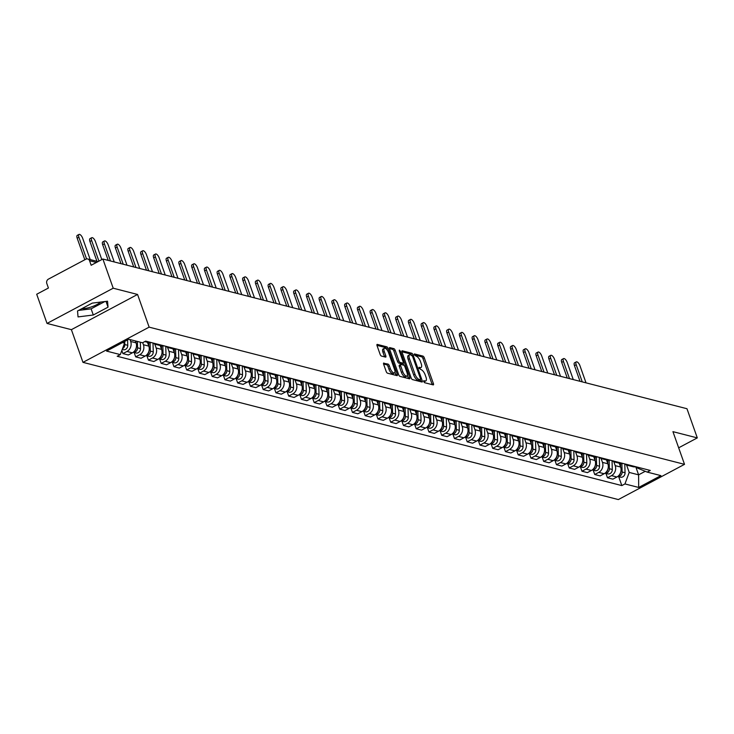 <?xml version="1.0" encoding="UTF-8"?>
<svg xmlns="http://www.w3.org/2000/svg" width="734" height="734" viewBox="0 0 734 734"><rect width="100%" height="100%" fill="white"/><g stroke="black" fill="none" stroke-linecap="round" stroke-linejoin="round"><path stroke-width="1.1" d="M423.692 381.542L424.61 382.698L433.133 384.882A1.606 0.651 62 0 0 433.381 384.864A1.606 0.651 62 0 0 433.427 383.643L424.252 357.742A1.606 0.651 62 0 0 422.94 356.1L414.416 353.916L414.215 354.779L416.233 356.21A5.147 2.083 62 0 1 420.435 361.477L421.197 363.633A5.147 2.083 62 0 1 421.05 367.523A5.147 2.083 62 0 1 420.261 367.578L418.986 367.312L418.958 368.165L420.977 369.597A5.147 2.083 62 0 1 425.169 374.854L425.94 377.019A5.147 2.083 62 0 1 425.793 380.909A5.147 2.083 62 0 1 425.004 380.964L423.729 380.689L423.692 381.542M100.751 302.059A12.79 4.055 -19.5 0 1 81.924 308.629M383.928 363.046A1.606 0.651 62 0 0 383.689 363.064A1.606 0.651 62 0 0 383.643 364.275L386.212 371.551A1.606 0.651 62 0 0 387.524 373.193L396.993 375.615A1.606 0.651 62 0 0 397.241 375.597A1.606 0.651 62 0 0 397.287 374.386L388.112 348.485A1.606 0.651 62 0 0 386.8 346.833L377.331 344.411A1.606 0.651 62 0 0 377.083 344.429A1.606 0.651 62 0 0 377.037 345.641L380.148 354.421A1.606 0.651 62 0 0 381.46 356.063L385.515 357.109A1.606 0.651 62 0 0 385.763 357.091A1.606 0.651 62 0 0 385.809 355.871L384.267 351.522A4.303 1.743 62 0 1 384.387 348.265A4.303 1.743 62 0 1 388.552 352.623L394.598 369.67A4.303 1.743 62 0 1 394.47 372.918A4.303 1.743 62 0 1 390.304 368.569L389.295 365.725A1.606 0.651 62 0 0 387.983 364.082L383.533 363.257M149.14 327.144L137.561 294.453L113.21 288.205L102.879 259.029L686.969 408.719L697.3 437.895L672.94 431.656L684.519 464.347L149.14 327.144L82.97 362.357L618.34 499.57L684.519 464.347M411.168 377.937A1.606 0.651 62 0 0 412.48 379.588L421.94 382.01A1.606 0.651 62 0 0 422.188 381.992A1.606 0.651 62 0 0 422.233 380.781L413.068 354.88A1.606 0.651 62 0 0 411.756 353.228L402.287 350.806A1.606 0.651 62 0 0 402.039 350.824A1.606 0.651 62 0 0 401.993 352.036L411.168 377.937M409.471 378.817L400.002 376.386A1.606 0.651 62 0 1 398.69 374.744L389.515 348.843A1.606 0.651 62 0 1 389.561 347.622A1.606 0.651 62 0 1 389.809 347.604L393.864 348.65A1.606 0.651 62 0 1 395.176 350.292L398.892 360.798A1.606 0.651 62 0 0 400.204 362.44L402.893 363.128A1.606 0.651 62 0 0 403.14 363.11A1.606 0.651 62 0 0 403.186 361.899L399.314 350.962L399.342 350.109L400.434 351.247L409.765 377.579A1.606 0.651 62 0 1 409.71 378.799A1.606 0.651 62 0 1 409.471 378.817M113.21 288.205L47.031 323.428L36.7 294.251L48.416 288.022L46.802 283.471A3.275 2.817 -75.6 0 1 48.416 279.131L85.869 259.203A3.275 2.817 -75.6 0 1 87.722 258.955L98.053 261.598M47.031 323.428L71.391 329.667L82.97 362.357M102.879 259.029L91.163 265.268L89.557 260.726A3.275 2.817 -75.6 0 0 87.722 258.955M678.666 447.813L697.3 437.895M630.414 465.347A7.542 6.468 104.4 0 1 627.634 465.347L633.029 466.723A7.542 6.468 -75.6 0 0 635.809 466.732M613.808 461.677L615.211 465.64A7.542 6.468 104.4 0 1 611.514 475.632L616.909 477.008A7.542 6.468 -75.6 0 0 620.606 467.026L619.248 463.2M616.909 477.008L612.872 479.155L607.477 477.779L605.945 473.439M627.634 465.347A7.542 6.468 104.4 0 1 625.194 464.016M611.514 475.632L607.477 477.779M617.661 462.081A7.542 6.468 104.4 0 1 614.881 462.081L620.276 463.457A7.542 6.468 -75.6 0 0 623.056 463.466M593.191 470.173L594.724 474.513L600.118 475.889L604.155 473.742A7.542 6.468 -75.6 0 0 607.853 463.76L606.504 459.924M614.881 462.081A7.542 6.468 104.4 0 1 612.45 460.741M601.054 458.411L602.467 462.374A7.542 6.468 104.4 0 1 598.76 472.357L594.724 474.513M604.908 458.814A7.542 6.468 104.4 0 1 602.137 458.805L607.532 460.19A7.542 6.468 -75.6 0 0 610.303 460.2M580.438 466.897L581.979 471.237L587.365 472.623L591.402 470.476A7.542 6.468 -75.6 0 0 595.109 460.493L593.751 456.658M602.137 458.805A7.542 6.468 104.4 0 1 599.696 457.475M588.31 455.144L589.714 459.108A7.542 6.468 104.4 0 1 586.007 469.09L581.979 471.237M592.164 455.548A7.542 6.468 104.4 0 1 589.384 455.539L594.779 456.924A7.542 6.468 -75.6 0 0 597.559 456.933M567.685 463.631L569.226 467.971L574.621 469.356L578.658 467.209A7.542 6.468 -75.6 0 0 582.356 457.227L580.998 453.392M589.384 455.539A7.542 6.468 104.4 0 1 586.943 454.208M575.557 451.878L576.961 455.842A7.542 6.468 104.4 0 1 573.263 465.824L569.226 467.971M579.41 452.282A7.542 6.468 104.4 0 1 576.63 452.272L582.025 453.658A7.542 6.468 -75.6 0 0 584.805 453.658M554.941 460.365L556.473 464.705L561.868 466.09L565.905 463.943A7.542 6.468 -75.6 0 0 569.602 453.961L568.244 450.125M576.63 452.272A7.542 6.468 104.4 0 1 574.19 450.942M562.804 448.612L564.207 452.575A7.542 6.468 104.4 0 1 560.51 462.558L556.473 464.705M566.657 449.015A7.542 6.468 104.4 0 1 563.877 449.006L569.272 450.392A7.542 6.468 -75.6 0 0 572.052 450.392M542.187 457.099L543.72 461.438L549.115 462.824L553.152 460.677A7.542 6.468 -75.6 0 0 556.849 450.685L555.5 446.859M563.877 449.006A7.542 6.468 104.4 0 1 561.446 447.676M550.05 445.345L551.463 449.309A7.542 6.468 104.4 0 1 547.757 459.291L543.72 461.438M553.904 445.74A7.542 6.468 104.4 0 1 551.133 445.74L556.528 447.116A7.542 6.468 -75.6 0 0 559.299 447.125M529.434 453.832L530.976 458.172L536.361 459.557L540.398 457.401A7.542 6.468 -75.6 0 0 544.105 447.419L542.747 443.593M551.133 445.74A7.542 6.468 104.4 0 1 548.693 444.409M537.306 442.07L538.71 446.043A7.542 6.468 104.4 0 1 535.003 456.025L530.976 458.172M541.16 442.474A7.542 6.468 104.4 0 1 538.38 442.474L543.775 443.85A7.542 6.468 -75.6 0 0 546.546 443.859M516.681 450.566L518.222 454.906L523.617 456.282L527.654 454.135A7.542 6.468 -75.6 0 0 531.352 444.153L529.994 440.317M538.38 442.474A7.542 6.468 104.4 0 1 535.939 441.143M524.553 438.804L525.957 442.767A7.542 6.468 104.4 0 1 522.259 452.759L518.222 454.906M528.407 439.207A7.542 6.468 104.4 0 1 525.627 439.198L531.021 440.583A7.542 6.468 -75.6 0 0 533.801 440.593M503.928 447.29L505.469 451.639L510.864 453.016L514.901 450.869A7.542 6.468 -75.6 0 0 518.599 440.886L517.241 437.051M525.627 439.198A7.542 6.468 104.4 0 1 523.186 437.868M511.8 435.537L513.204 439.501A7.542 6.468 104.4 0 1 509.506 449.483L505.469 451.639M515.653 435.941A7.542 6.468 104.4 0 1 512.873 435.932L518.268 437.317A7.542 6.468 -75.6 0 0 521.048 437.326M491.184 444.024L492.716 448.364L498.111 449.749L502.148 447.602A7.542 6.468 -75.6 0 0 505.845 437.62L504.497 433.785M512.873 435.932A7.542 6.468 104.4 0 1 510.442 434.601M499.047 432.271L500.45 436.235A7.542 6.468 104.4 0 1 496.753 446.217L492.716 448.364M502.9 432.675A7.542 6.468 104.4 0 1 500.129 432.665L505.515 434.051A7.542 6.468 -75.6 0 0 508.295 434.051M478.43 440.758L479.963 445.098L485.358 446.483L489.394 444.336A7.542 6.468 -75.6 0 0 493.101 434.354L491.743 430.519M500.129 432.665A7.542 6.468 104.4 0 1 497.689 431.335M486.303 429.005L487.706 432.968A7.542 6.468 104.4 0 1 484 442.951L479.963 445.098M490.147 429.408A7.542 6.468 104.4 0 1 487.376 429.399L492.771 430.785A7.542 6.468 -75.6 0 0 495.542 430.785M465.677 437.492L467.219 441.831L472.613 443.217L476.65 441.07A7.542 6.468 -75.6 0 0 480.348 431.078L478.99 427.252M487.376 429.399A7.542 6.468 104.4 0 1 484.935 428.069M473.549 425.738L474.953 429.702A7.542 6.468 104.4 0 1 471.256 439.684L467.219 441.831M477.403 426.133A7.542 6.468 104.4 0 1 474.623 426.133L480.018 427.518A7.542 6.468 -75.6 0 0 482.798 427.518M452.924 434.225L454.465 438.565L459.86 439.95L463.897 437.794A7.542 6.468 -75.6 0 0 467.595 427.812L466.237 423.986M474.623 426.133A7.542 6.468 104.4 0 1 472.182 424.803M460.796 422.463L462.2 426.436A7.542 6.468 104.4 0 1 458.502 436.418L454.465 438.565M464.65 422.867A7.542 6.468 104.4 0 1 461.869 422.867L467.264 424.243A7.542 6.468 -75.6 0 0 470.044 424.252M440.18 430.959L441.712 435.299L447.107 436.675L451.144 434.528A7.542 6.468 -75.6 0 0 454.841 424.546L453.493 420.72M461.869 422.867A7.542 6.468 104.4 0 1 459.438 421.536M448.043 419.197L449.447 423.16A7.542 6.468 104.4 0 1 445.749 433.152L441.712 435.299M451.896 419.6A7.542 6.468 104.4 0 1 449.125 419.6L454.511 420.977A7.542 6.468 -75.6 0 0 457.291 420.986M427.427 427.693L428.959 432.032L434.354 433.409L438.391 431.262A7.542 6.468 -75.6 0 0 442.097 421.279L440.739 417.444M449.125 419.6A7.542 6.468 104.4 0 1 446.685 418.261M435.299 415.93L436.702 419.894A7.542 6.468 104.4 0 1 432.996 429.876L428.959 432.032M439.143 416.334A7.542 6.468 104.4 0 1 436.372 416.325L441.767 417.71A7.542 6.468 -75.6 0 0 444.538 417.719M414.673 424.417L416.215 428.757L421.61 430.142L425.647 427.995A7.542 6.468 -75.6 0 0 429.344 418.013L427.986 414.178M436.372 416.325A7.542 6.468 104.4 0 1 433.932 414.994M422.545 412.664L423.949 416.628A7.542 6.468 104.4 0 1 420.252 426.61L416.215 428.757M426.399 413.068A7.542 6.468 104.4 0 1 423.619 413.058L429.014 414.444A7.542 6.468 -75.6 0 0 431.794 414.444M401.92 421.151L403.461 425.491L408.856 426.876L412.893 424.729A7.542 6.468 -75.6 0 0 416.591 414.747L415.233 410.912M423.619 413.058A7.542 6.468 104.4 0 1 421.178 411.728M409.792 409.398L411.196 413.361A7.542 6.468 104.4 0 1 407.498 423.344L403.461 425.491M413.646 409.801A7.542 6.468 104.4 0 1 410.866 409.792L416.261 411.178A7.542 6.468 -75.6 0 0 419.041 411.178M389.176 417.885L390.708 422.224L396.103 423.61L400.14 421.463A7.542 6.468 -75.6 0 0 403.838 411.471L402.489 407.645M410.866 409.792A7.542 6.468 104.4 0 1 408.434 408.462M397.039 406.131L398.443 410.095A7.542 6.468 104.4 0 1 394.745 420.077L390.708 422.224M400.892 406.526A7.542 6.468 104.4 0 1 398.112 406.526L403.507 407.911A7.542 6.468 -75.6 0 0 406.287 407.911M376.423 414.618L377.955 418.958L383.35 420.343L387.387 418.187A7.542 6.468 -75.6 0 0 391.094 408.205L389.736 404.379M398.112 406.526A7.542 6.468 104.4 0 1 395.681 405.196M384.295 402.856L385.699 406.829A7.542 6.468 104.4 0 1 381.992 416.811L377.955 418.958M388.139 403.26A7.542 6.468 104.4 0 1 385.368 403.26L390.763 404.636A7.542 6.468 -75.6 0 0 393.534 404.645M363.669 411.352L365.211 415.692L370.606 417.068L374.643 414.921A7.542 6.468 -75.6 0 0 378.34 404.939L376.982 401.113M385.368 403.26A7.542 6.468 104.4 0 1 382.928 401.929M371.542 399.59L372.945 403.553A7.542 6.468 104.4 0 1 369.248 413.545L365.211 415.692M375.395 399.993A7.542 6.468 104.4 0 1 372.615 399.993L378.01 401.37A7.542 6.468 -75.6 0 0 380.79 401.379M350.916 408.086L352.458 412.425L357.853 413.802L361.89 411.655A7.542 6.468 -75.6 0 0 365.587 401.672L364.229 397.837M372.615 399.993A7.542 6.468 104.4 0 1 370.175 398.654M358.788 396.323L360.192 400.287A7.542 6.468 104.4 0 1 356.495 410.269L352.458 412.425M362.642 396.727A7.542 6.468 104.4 0 1 359.862 396.718L365.257 398.103A7.542 6.468 -75.6 0 0 368.037 398.112M338.172 404.81L339.704 409.15L345.099 410.535L349.136 408.388A7.542 6.468 -75.6 0 0 352.834 398.406L351.485 394.571M359.862 396.718A7.542 6.468 104.4 0 1 357.43 395.387M346.035 393.057L347.439 397.021A7.542 6.468 104.4 0 1 343.741 407.003L339.704 409.15M349.889 393.461A7.542 6.468 104.4 0 1 347.109 393.452L352.503 394.837A7.542 6.468 -75.6 0 0 355.284 394.846M325.419 401.544L326.951 405.884L332.346 407.269L336.383 405.122A7.542 6.468 -75.6 0 0 340.09 395.14L338.732 391.305M347.109 393.452A7.542 6.468 104.4 0 1 344.677 392.121M333.291 389.791L334.695 393.754A7.542 6.468 104.4 0 1 330.988 403.737L326.951 405.884M337.135 390.194A7.542 6.468 104.4 0 1 334.365 390.185L339.759 391.571A7.542 6.468 -75.6 0 0 342.53 391.571M312.666 398.278L314.207 402.617L319.602 404.003L323.639 401.856A7.542 6.468 -75.6 0 0 327.336 391.864L325.979 388.038M334.365 390.185A7.542 6.468 104.4 0 1 331.924 388.855M320.538 386.524L321.942 390.488A7.542 6.468 104.4 0 1 318.244 400.47L314.207 402.617M324.391 386.928A7.542 6.468 104.4 0 1 321.611 386.919L327.006 388.304A7.542 6.468 -75.6 0 0 329.786 388.304M299.912 395.011L301.454 399.351L306.849 400.736L310.886 398.58A7.542 6.468 -75.6 0 0 314.583 388.598L313.225 384.772M321.611 386.919A7.542 6.468 104.4 0 1 319.171 385.589M307.785 383.249L309.188 387.222A7.542 6.468 104.4 0 1 305.491 397.204L301.454 399.351M311.638 383.653A7.542 6.468 104.4 0 1 308.858 383.653L314.253 385.029A7.542 6.468 -75.6 0 0 317.033 385.038M287.168 391.745L288.701 396.085L294.095 397.461L298.132 395.314A7.542 6.468 -75.6 0 0 301.83 385.332L300.481 381.506M308.858 383.653A7.542 6.468 104.4 0 1 306.427 382.322M295.031 379.983L296.435 383.946A7.542 6.468 104.4 0 1 292.738 393.938L288.701 396.085M298.885 380.386A7.542 6.468 104.4 0 1 296.105 380.386L301.5 381.763A7.542 6.468 -75.6 0 0 304.28 381.772M274.415 388.479L275.947 392.818L281.342 394.195L285.379 392.048A7.542 6.468 -75.6 0 0 289.086 382.065L287.728 378.23M296.105 380.386A7.542 6.468 104.4 0 1 293.673 379.056M282.287 376.716L283.691 380.68A7.542 6.468 104.4 0 1 279.984 390.662L275.947 392.818M286.132 377.12A7.542 6.468 104.4 0 1 283.361 377.111L288.756 378.496A7.542 6.468 -75.6 0 0 291.526 378.505M261.662 385.203L263.203 389.543L268.598 390.928L272.635 388.781A7.542 6.468 -75.6 0 0 276.333 378.799L274.975 374.964M283.361 377.111A7.542 6.468 104.4 0 1 280.92 375.78M269.534 373.45L270.938 377.414A7.542 6.468 104.4 0 1 267.24 387.396L263.203 389.543M273.387 373.854A7.542 6.468 104.4 0 1 270.607 373.845L276.002 375.23A7.542 6.468 -75.6 0 0 278.782 375.239M248.909 381.937L250.45 386.277L255.845 387.662L259.882 385.515A7.542 6.468 -75.6 0 0 263.579 375.533L262.221 371.698M270.607 373.845A7.542 6.468 104.4 0 1 268.167 372.514M256.781 370.184L258.184 374.147A7.542 6.468 104.4 0 1 254.487 384.13L250.45 386.277M260.634 370.587A7.542 6.468 104.4 0 1 257.854 370.578L263.249 371.964A7.542 6.468 -75.6 0 0 266.029 371.964M236.164 378.671L237.697 383.01L243.092 384.396L247.129 382.249A7.542 6.468 -75.6 0 0 250.826 372.266L249.468 368.431M257.854 370.578A7.542 6.468 104.4 0 1 255.414 369.248M244.027 366.917L245.431 370.881A7.542 6.468 104.4 0 1 241.734 380.863L237.697 383.01M247.881 367.321A7.542 6.468 104.4 0 1 245.101 367.312L250.496 368.697A7.542 6.468 -75.6 0 0 253.276 368.697M223.411 375.404L224.943 379.744L230.338 381.129L234.375 378.983A7.542 6.468 -75.6 0 0 238.082 368.991L236.724 365.165M245.101 367.312A7.542 6.468 104.4 0 1 242.67 365.982M231.283 363.651L232.687 367.615A7.542 6.468 104.4 0 1 228.98 377.597L224.943 379.744M235.128 364.046A7.542 6.468 104.4 0 1 232.357 364.046L237.752 365.422A7.542 6.468 -75.6 0 0 240.523 365.431M210.658 372.138L212.199 376.478L217.594 377.863L221.631 375.707A7.542 6.468 -75.6 0 0 225.329 365.725L223.971 361.899M232.357 364.046A7.542 6.468 104.4 0 1 229.916 362.715M218.53 360.376L219.934 364.348A7.542 6.468 104.4 0 1 216.236 374.331L212.199 376.478M222.384 360.779A7.542 6.468 104.4 0 1 219.604 360.779L224.999 362.156A7.542 6.468 -75.6 0 0 227.779 362.165M197.905 368.872L199.446 373.211L204.841 374.588L208.878 372.441A7.542 6.468 -75.6 0 0 212.576 362.458L211.218 358.623M219.604 360.779A7.542 6.468 104.4 0 1 217.163 359.449M205.777 357.109L207.181 361.073A7.542 6.468 104.4 0 1 203.483 371.065L199.446 373.211M209.63 357.513A7.542 6.468 104.4 0 1 206.85 357.504L212.245 358.889A7.542 6.468 -75.6 0 0 215.025 358.898M185.161 365.605L186.693 369.945L192.088 371.321L196.125 369.174A7.542 6.468 -75.6 0 0 199.822 359.192L198.464 355.357M206.85 357.504A7.542 6.468 104.4 0 1 204.41 356.173M193.024 353.843L194.427 357.807A7.542 6.468 104.4 0 1 190.73 367.789L186.693 369.945M196.877 354.247A7.542 6.468 104.4 0 1 194.097 354.238L199.492 355.623A7.542 6.468 -75.6 0 0 202.272 355.632M172.407 362.33L173.94 366.67L179.335 368.055L183.372 365.908A7.542 6.468 -75.6 0 0 187.078 355.926L185.72 352.091M194.097 354.238A7.542 6.468 104.4 0 1 191.666 352.907M180.28 350.577L181.683 354.54A7.542 6.468 104.4 0 1 177.977 364.523L173.94 366.67M184.124 350.98A7.542 6.468 104.4 0 1 181.353 350.971L186.748 352.357A7.542 6.468 -75.6 0 0 189.519 352.357M159.654 359.064L161.196 363.403L166.59 364.789L170.627 362.642A7.542 6.468 -75.6 0 0 174.325 352.659L172.967 348.824M181.353 350.971A7.542 6.468 104.4 0 1 178.912 349.641M167.526 347.31L168.93 351.274A7.542 6.468 104.4 0 1 165.233 361.256L161.196 363.403M171.38 347.714A7.542 6.468 104.4 0 1 168.6 347.705L173.995 349.09A7.542 6.468 -75.6 0 0 176.775 349.09M146.901 355.797L148.442 360.137L153.837 361.523L157.874 359.376A7.542 6.468 -75.6 0 0 161.572 349.384L160.214 345.558M168.6 347.705A7.542 6.468 104.4 0 1 166.159 346.375M154.773 344.044L156.177 348.008A7.542 6.468 104.4 0 1 152.479 357.99L148.442 360.137M158.627 344.439A7.542 6.468 104.4 0 1 155.847 344.439L161.241 345.824A7.542 6.468 -75.6 0 0 164.021 345.824M134.157 352.531L135.689 356.871L141.084 358.256L145.121 356.1A7.542 6.468 -75.6 0 0 148.819 346.118L147.461 342.292M155.847 344.439A7.542 6.468 104.4 0 1 153.406 343.108M142.699 342.686L143.424 344.741A7.542 6.468 104.4 0 1 139.726 354.724L135.689 356.871M144.754 341.594L148.488 342.549A7.542 6.468 -75.6 0 0 151.268 342.558M121.835 350.476L122.936 353.604L128.331 354.981L132.368 352.834A7.542 6.468 -75.6 0 0 136.074 342.851L135.395 340.943M145.873 341.172A7.542 6.468 104.4 0 1 145.341 341.282M130.001 339.558L130.68 341.466A7.542 6.468 104.4 0 1 126.973 351.458L122.936 353.604M122.541 342.585L124.569 343.099L120.303 354.605L106.568 351.091L128.808 339.255L142.534 342.769L145.644 341.117L650.296 470.448L647.186 472.1L637.415 468.063L637.057 467.053M626.561 464.943L629.212 472.43L638.608 474.843L645.259 471.301M635.745 466.751L638.608 474.843L638.681 487.449L624.946 483.935L629.212 472.43M647.186 472.1L660.912 475.623L638.681 487.449M120.303 354.605L117.192 356.265L621.836 485.587L624.946 483.935M137.561 294.453L71.391 329.667M77.529 310.968L78.043 316.914L93.301 315.005L108.045 307.161L107.531 301.215L92.273 303.114L77.529 310.968M124.569 343.099L124.092 341.76M618.689 476.705L621.836 485.587M78.556 310.418L91.117 308.849L104.843 301.555M106.008 301.408L108.045 307.161M91.117 308.849L93.301 315.005M423.747 381.68A5.147 2.083 62 0 0 424.463 381.607L425.793 380.909M419.004 368.303A5.147 2.083 62 0 0 419.729 368.229L421.05 367.523M432.188 384.634A1.606 0.651 62 0 0 432.106 384.35L422.931 358.449A1.606 0.651 62 0 0 421.619 356.807L414.27 354.917M411.471 354.99A1.606 0.651 62 0 0 410.425 353.935L401.902 351.751M420.995 381.772A1.606 0.651 62 0 0 420.912 381.478L420.334 379.854M420.343 379.772L420.554 378.909L412.499 356.173L410.416 354.724A5.147 2.083 62 0 0 409.627 354.779A5.147 2.083 62 0 0 409.48 358.669L414.985 374.212A5.147 2.083 62 0 0 419.187 379.469L420.343 379.772L419.307 380.322M409.627 354.779L408.306 355.485A5.147 2.083 62 0 0 408.159 359.376L409.48 358.669M419.022 380.478L417.857 380.175A5.147 2.083 62 0 1 413.664 374.918L408.159 359.376M389.433 348.558L392.534 349.347L393.864 348.65M401.966 363.624A1.606 0.651 62 0 1 401.819 363.816A1.606 0.651 62 0 1 401.571 363.835L398.883 363.147A1.606 0.651 62 0 1 397.571 361.504L393.846 350.999A1.606 0.651 62 0 0 392.534 349.347M403.076 363.147L403.819 365.238M407.388 375.322L408.434 378.285L409.765 377.579M402.755 371.698A4.303 1.743 62 0 0 406.92 376.047A4.303 1.743 62 0 0 407.049 372.799L404.92 366.789A1.606 0.651 62 0 0 403.608 365.147L400.92 364.459A1.606 0.651 62 0 0 400.672 364.477A1.606 0.651 62 0 0 400.626 365.688L402.755 371.698L401.425 372.404A4.303 1.743 62 0 0 405.599 376.753L406.92 376.047M399.59 365.156A1.606 0.651 62 0 0 399.351 365.174A1.606 0.651 62 0 0 399.305 366.394L400.626 365.688M401.425 372.404L399.305 366.394M394.47 372.918L393.149 373.624A4.303 1.743 62 0 1 388.974 369.275L387.974 366.431A1.606 0.651 62 0 0 386.662 364.789L383.552 363.991M384.387 348.265L383.065 348.971A4.303 1.743 62 0 0 382.937 352.219L384.267 351.522M384.57 356.862A1.606 0.651 62 0 0 384.478 356.577L382.937 352.219M387.002 349.779L386.79 349.182A1.606 0.651 62 0 0 385.478 347.54L376.955 345.356M396.048 375.377A1.606 0.651 62 0 0 395.956 375.092L394.938 372.193M620.478 463.512L620.579 466.952M620.707 472.164A4.101 3.514 104.4 0 1 618.799 475.54M586.026 382.854L579.943 365.688A3.771 1.532 62 0 0 576.291 361.88A3.771 1.532 62 0 0 576.19 364.725L582.264 381.891M621.863 463.631L622.111 471.999A4.101 3.514 104.4 0 1 617.78 476.458M624.79 463.906L625.056 472.76A4.101 3.514 104.4 0 1 620.478 477.164L617.771 476.467M580.016 381.313L574.465 365.642A3.771 1.532 -118 0 1 574.575 362.789L576.291 361.88M607.734 460.236L607.835 463.686M607.954 468.898A4.101 3.514 104.4 0 1 606.055 472.274M573.272 379.588L567.199 362.422A3.771 1.532 62 0 0 563.547 358.614A3.771 1.532 62 0 0 563.437 361.458L569.511 378.625M609.11 460.365L609.358 468.732A4.101 3.514 104.4 0 1 605.027 473.191M612.046 460.64L612.303 469.485A4.101 3.514 104.4 0 1 607.734 473.898L605.018 473.201M567.263 378.047L561.712 362.376A3.771 1.532 -118 0 1 561.822 359.522L563.547 358.614M594.98 456.97L595.081 460.42M595.201 465.631A4.101 3.514 104.4 0 1 593.301 469.008M560.519 376.313L554.445 359.155A3.771 1.532 62 0 0 550.794 355.339A3.771 1.532 62 0 0 550.683 358.192L556.757 375.349M596.366 457.099L596.604 465.466A4.101 3.514 104.4 0 1 592.274 469.925M599.293 457.374L599.55 466.218A4.101 3.514 104.4 0 1 594.98 470.632L592.265 469.934M554.509 374.78L548.959 359.109A3.771 1.532 -118 0 1 549.069 356.256L550.794 355.339M582.227 453.704L582.328 457.154M582.457 462.365A4.101 3.514 104.4 0 1 580.548 465.741M547.766 373.046L541.692 355.889A3.771 1.532 62 0 0 538.04 352.072A3.771 1.532 62 0 0 537.93 354.926L544.013 372.083M583.613 453.823L583.86 462.2A4.101 3.514 104.4 0 1 579.53 466.659M586.539 454.107L586.796 462.952A4.101 3.514 104.4 0 1 582.227 467.356L579.511 466.668M541.765 371.505L536.215 355.834A3.771 1.532 -118 0 1 536.315 352.99L538.04 352.072M569.474 450.437L569.575 453.887M569.703 459.089A4.101 3.514 104.4 0 1 567.795 462.475M535.022 369.78L528.939 352.614A3.771 1.532 62 0 0 525.287 348.806A3.771 1.532 62 0 0 525.177 351.65L531.26 368.817M570.859 450.557L571.107 458.933A4.101 3.514 104.4 0 1 566.776 463.393L569.474 464.09A4.101 3.514 104.4 0 0 574.052 459.686L571.107 458.933M573.786 450.841L574.052 459.686M529.012 368.239L523.461 352.568A3.771 1.532 -118 0 1 523.571 349.723L525.287 348.806M556.73 447.171L556.831 450.612M556.95 455.823A4.101 3.514 104.4 0 1 555.051 459.209M522.269 366.514L516.195 349.347A3.771 1.532 62 0 0 512.534 345.54A3.771 1.532 62 0 0 512.433 348.384L518.507 365.55M558.106 447.29L558.354 455.667A4.101 3.514 104.4 0 1 554.023 460.126L556.73 460.824A4.101 3.514 104.4 0 0 561.299 456.42L558.354 455.667M561.042 447.575L561.299 456.42M516.259 364.972L510.708 349.301A3.771 1.532 -118 0 1 510.818 346.457L512.534 345.54M543.977 443.905L544.077 447.345M544.197 452.557A4.101 3.514 104.4 0 1 542.298 455.942M509.515 363.247L503.441 346.081A3.771 1.532 62 0 0 499.79 342.273A3.771 1.532 62 0 0 499.68 345.118L505.754 362.284M545.362 444.024L545.601 452.392A4.101 3.514 104.4 0 1 541.27 456.851L543.977 457.557A4.101 3.514 104.4 0 0 548.546 453.153L545.601 452.392M548.289 444.299L548.546 453.153M503.506 361.706L497.955 346.035A3.771 1.532 -118 0 1 498.065 343.191L499.79 342.273M531.223 440.629L531.324 444.079M531.453 449.291A4.101 3.514 104.4 0 1 529.544 452.667M496.762 359.981L490.688 342.815A3.771 1.532 62 0 0 487.037 339.007A3.771 1.532 62 0 0 486.926 341.851L493.009 359.018M532.609 440.758L532.856 449.125A4.101 3.514 104.4 0 1 528.526 453.584M535.536 441.033L535.792 449.878A4.101 3.514 104.4 0 1 531.223 454.291L528.508 453.594M490.762 358.44L485.211 342.769A3.771 1.532 -118 0 1 485.312 339.915L487.037 339.007M518.47 437.363L518.571 440.813M518.699 446.024A4.101 3.514 104.4 0 1 516.791 449.401M484.018 356.706L477.935 339.548A3.771 1.532 62 0 0 474.283 335.732A3.771 1.532 62 0 0 474.173 338.585L480.256 355.742M519.856 437.492L520.103 445.859A4.101 3.514 104.4 0 1 515.773 450.318L518.47 451.025A4.101 3.514 104.4 0 0 523.048 446.611L520.103 445.859M522.782 437.767L523.048 446.611M478.008 355.173L472.457 339.503A3.771 1.532 -118 0 1 472.568 336.649L474.283 335.732M505.726 434.097L505.827 437.547M505.946 442.758A4.101 3.514 104.4 0 1 504.047 446.134M471.265 353.439L465.191 336.282A3.771 1.532 62 0 0 461.53 332.465A3.771 1.532 62 0 0 461.429 335.319L467.503 352.476M507.102 434.216L507.35 442.593A4.101 3.514 104.4 0 1 503.019 447.052L505.726 447.758A4.101 3.514 104.4 0 0 510.295 443.345L507.35 442.593M510.038 434.5L510.295 443.345M465.255 351.898L459.704 336.227A3.771 1.532 -118 0 1 459.814 333.383L461.53 332.465M492.973 430.83L493.074 434.28M493.193 439.492A4.101 3.514 104.4 0 1 491.294 442.868M458.511 350.173L452.438 333.007A3.771 1.532 62 0 0 448.786 329.199A3.771 1.532 62 0 0 448.676 332.043L454.75 349.21M494.358 430.95L494.597 439.327A4.101 3.514 104.4 0 1 490.266 443.786L492.973 444.483A4.101 3.514 104.4 0 0 497.542 440.079L494.597 439.327M497.285 431.234L497.542 440.079M452.502 348.632L446.951 332.961A3.771 1.532 -118 0 1 447.061 330.117L448.786 329.199M480.219 427.564L480.32 431.014M480.449 436.216A4.101 3.514 104.4 0 1 478.54 439.602M445.758 346.907L439.684 329.74A3.771 1.532 62 0 0 436.033 325.933A3.771 1.532 62 0 0 435.923 328.777L442.006 345.943M481.605 427.683L481.853 436.06A4.101 3.514 104.4 0 1 477.522 440.519L480.219 441.217A4.101 3.514 104.4 0 0 484.789 436.813L481.853 436.06M484.532 427.968L484.789 436.813M439.758 345.365L434.207 329.694A3.771 1.532 -118 0 1 434.308 326.85L436.033 325.933M467.466 424.298L467.567 427.738M467.696 432.95A4.101 3.514 104.4 0 1 465.787 436.335M433.014 343.64L426.931 326.474A3.771 1.532 62 0 0 423.279 322.666A3.771 1.532 62 0 0 423.169 325.511L429.252 342.677M468.852 424.417L469.099 432.794A4.101 3.514 104.4 0 1 464.769 437.244L467.466 437.95A4.101 3.514 104.4 0 0 472.045 433.546L469.099 432.794M471.779 424.692L472.045 433.546M427.004 342.099L421.454 326.428A3.771 1.532 -118 0 1 421.564 323.584L423.279 322.666M454.722 421.022L454.823 424.472M454.942 429.684A4.101 3.514 104.4 0 1 453.043 433.06M420.261 340.374L414.178 323.208A3.771 1.532 62 0 0 410.526 319.4A3.771 1.532 62 0 0 410.425 322.244L416.499 339.411M456.098 421.151L456.346 429.518A4.101 3.514 104.4 0 1 452.016 433.977L454.722 434.684A4.101 3.514 104.4 0 0 459.291 430.28L456.346 429.518M459.034 421.426L459.291 430.28M414.251 338.833L408.7 323.162A3.771 1.532 -118 0 1 408.81 320.308L410.526 319.4M441.969 417.756L442.07 421.206M442.189 426.417A4.101 3.514 104.4 0 1 440.29 429.794M407.508 337.099L401.434 319.941A3.771 1.532 62 0 0 397.782 316.125A3.771 1.532 62 0 0 397.672 318.978L403.746 336.135M443.354 417.885L443.593 426.252A4.101 3.514 104.4 0 1 439.262 430.711L441.969 431.418A4.101 3.514 104.4 0 0 446.538 427.004L443.593 426.252M446.281 418.16L446.538 427.004M401.498 335.566L395.947 319.896A3.771 1.532 -118 0 1 396.057 317.042L397.782 316.125M429.216 414.49L429.317 417.94M429.445 423.151A4.101 3.514 104.4 0 1 427.537 426.527M394.754 333.832L388.681 316.675A3.771 1.532 62 0 0 385.029 312.858A3.771 1.532 62 0 0 384.919 315.712L391.002 332.869M430.601 414.618L430.849 422.986A4.101 3.514 104.4 0 1 426.518 427.445L429.216 428.151A4.101 3.514 104.4 0 0 433.785 423.738L430.849 422.986M433.528 414.893L433.785 423.738M388.745 332.291L383.203 316.62A3.771 1.532 -118 0 1 383.304 313.776L385.029 312.858M416.462 411.224L416.563 414.673M416.692 419.885A4.101 3.514 104.4 0 1 414.783 423.261M382.01 330.566L375.927 313.409A3.771 1.532 62 0 0 372.276 309.592A3.771 1.532 62 0 0 372.166 312.445L378.249 329.603M417.848 411.343L418.096 419.72A4.101 3.514 104.4 0 1 413.765 424.179M420.775 411.627L421.032 420.472A4.101 3.514 104.4 0 1 416.462 424.876L413.756 424.188M376.001 329.025L370.45 313.354A3.771 1.532 -118 0 1 370.56 310.51L372.276 309.592M403.718 407.957L403.819 411.407M403.939 416.609A4.101 3.514 104.4 0 1 402.039 419.995M369.257 327.3L363.174 310.133A3.771 1.532 62 0 0 359.522 306.326A3.771 1.532 62 0 0 359.421 309.17L365.495 326.336M405.095 408.076L405.342 416.453A4.101 3.514 104.4 0 1 401.012 420.912L403.718 421.61A4.101 3.514 104.4 0 0 408.287 417.206L405.342 416.453M408.031 408.361L408.287 417.206M363.247 325.758L357.697 310.087A3.771 1.532 -118 0 1 357.807 307.243L359.522 306.326M390.965 404.691L391.066 408.132M391.185 413.343A4.101 3.514 104.4 0 1 389.286 416.728M356.504 324.033L350.43 306.867A3.771 1.532 62 0 0 346.778 303.059A3.771 1.532 62 0 0 346.668 305.904L352.742 323.07M392.351 404.81L392.589 413.187A4.101 3.514 104.4 0 1 388.258 417.637L390.965 418.343A4.101 3.514 104.4 0 0 395.534 413.939L392.589 413.187M395.277 405.095L395.534 413.939M350.494 322.492L344.943 306.821A3.771 1.532 -118 0 1 345.053 303.977L346.778 303.059M378.212 401.415L378.313 404.865M378.441 410.077A4.101 3.514 104.4 0 1 376.533 413.453M343.751 320.767L337.677 303.601A3.771 1.532 62 0 0 334.025 299.793A3.771 1.532 62 0 0 333.915 302.637L339.998 319.804M379.597 401.544L379.845 409.911A4.101 3.514 104.4 0 1 375.505 414.371L378.212 415.077A4.101 3.514 104.4 0 0 382.781 410.673L379.845 409.911M382.524 401.819L382.781 410.673M337.741 319.226L332.199 303.555A3.771 1.532 -118 0 1 332.3 300.701L334.025 299.793M365.459 398.149L365.56 401.599M365.688 406.81A4.101 3.514 104.4 0 1 363.78 410.187M331.006 317.501L324.923 300.334A3.771 1.532 62 0 0 321.272 296.518A3.771 1.532 62 0 0 321.162 299.371L327.245 316.528M366.844 398.278L367.092 406.645A4.101 3.514 104.4 0 1 362.761 411.104M369.771 398.553L370.028 407.398A4.101 3.514 104.4 0 1 365.459 411.811L362.752 411.113M324.997 315.959L319.446 300.289A3.771 1.532 -118 0 1 319.556 297.435L321.272 296.518M352.715 394.883L352.815 398.333M352.935 403.544A4.101 3.514 104.4 0 1 351.036 406.92M318.253 314.225L312.17 297.068A3.771 1.532 62 0 0 308.519 293.251A3.771 1.532 62 0 0 308.418 296.105L314.491 313.262M354.091 395.011L354.339 403.379A4.101 3.514 104.4 0 1 350.008 407.838M357.027 395.287L357.284 404.131A4.101 3.514 104.4 0 1 352.715 408.544L349.999 407.847M312.244 312.693L306.693 297.022A3.771 1.532 -118 0 1 306.803 294.169L308.519 293.251M339.961 391.617L340.062 395.066M340.181 400.278A4.101 3.514 104.4 0 1 338.282 403.654M305.5 310.959L299.426 293.802A3.771 1.532 62 0 0 295.774 289.985A3.771 1.532 62 0 0 295.664 292.838L301.738 309.996M341.347 391.736L341.585 400.113A4.101 3.514 104.4 0 1 337.255 404.572M344.274 392.02L344.53 400.865A4.101 3.514 104.4 0 1 339.961 405.269L337.245 404.581M299.49 309.418L293.939 293.747A3.771 1.532 -118 0 1 294.05 290.903L295.774 289.985M327.208 388.35L327.309 391.8M327.437 397.002A4.101 3.514 104.4 0 1 325.529 400.388M292.747 307.693L286.673 290.526A3.771 1.532 62 0 0 283.021 286.719A3.771 1.532 62 0 0 282.911 289.563L288.994 306.729M328.593 388.469L328.832 396.846A4.101 3.514 104.4 0 1 324.501 401.305M331.52 388.754L331.777 397.599A4.101 3.514 104.4 0 1 327.208 402.003L324.492 401.305M286.737 306.151L281.195 290.481A3.771 1.532 -118 0 1 281.296 287.636L283.021 286.719M314.455 385.084L314.556 388.525M314.684 393.736A4.101 3.514 104.4 0 1 312.776 397.122M280.003 304.427L273.92 287.26A3.771 1.532 62 0 0 270.268 283.452A3.771 1.532 62 0 0 270.158 286.297L276.241 303.463M315.84 385.203L316.088 393.58A4.101 3.514 104.4 0 1 311.757 398.03M318.767 385.488L319.024 394.332A4.101 3.514 104.4 0 1 314.455 398.736L311.748 398.039M273.993 302.885L268.442 287.214A3.771 1.532 -118 0 1 268.552 284.37L270.268 283.452M301.711 381.818L301.812 385.258M301.931 390.47A4.101 3.514 104.4 0 1 300.022 393.846M267.249 301.16L261.166 283.994A3.771 1.532 62 0 0 257.515 280.186A3.771 1.532 62 0 0 257.414 283.03L263.488 300.197M303.087 381.937L303.335 390.304A4.101 3.514 104.4 0 1 299.004 394.764L301.711 395.47A4.101 3.514 104.4 0 0 306.28 391.066L303.335 390.304M306.023 382.212L306.28 391.066M261.24 299.619L255.689 283.948A3.771 1.532 -118 0 1 255.799 281.094L257.515 280.186M288.957 378.542L289.058 381.992M289.178 387.203A4.101 3.514 104.4 0 1 287.278 390.58M254.496 297.894L248.422 280.727A3.771 1.532 62 0 0 244.771 276.92A3.771 1.532 62 0 0 244.661 279.764L250.734 296.931M290.343 378.671L290.581 387.038A4.101 3.514 104.4 0 1 286.251 391.497L288.957 392.204A4.101 3.514 104.4 0 0 293.527 387.791L290.581 387.038M293.27 378.946L293.527 387.791M248.487 296.353L242.936 280.682A3.771 1.532 -118 0 1 243.046 277.828L244.771 276.92M276.204 375.276L276.305 378.726M276.434 383.937A4.101 3.514 104.4 0 1 274.525 387.313M241.743 294.618L235.669 277.461A3.771 1.532 62 0 0 232.017 273.644A3.771 1.532 62 0 0 231.907 276.498L237.99 293.655M277.59 375.404L277.828 383.772A4.101 3.514 104.4 0 1 273.498 388.231L276.204 388.937A4.101 3.514 104.4 0 0 280.773 384.524L277.828 383.772M280.516 375.68L280.773 384.524M235.733 293.086L230.192 277.415A3.771 1.532 -118 0 1 230.292 274.562L232.017 273.644M263.451 372.01L263.552 375.459M263.68 380.671A4.101 3.514 104.4 0 1 261.772 384.047M228.999 291.352L222.916 274.195A3.771 1.532 62 0 0 219.264 270.378A3.771 1.532 62 0 0 219.154 273.231L225.237 290.389M264.836 372.129L265.084 380.506A4.101 3.514 104.4 0 1 260.753 384.965L263.451 385.662A4.101 3.514 104.4 0 0 268.02 381.258L265.084 380.506M267.763 372.413L268.02 381.258M222.989 289.811L217.438 274.14A3.771 1.532 -118 0 1 217.548 271.296L219.264 270.378M250.707 368.743L250.808 372.193M250.927 377.395A4.101 3.514 104.4 0 1 249.019 380.781M216.246 288.086L210.163 270.919A3.771 1.532 62 0 0 206.511 267.112A3.771 1.532 62 0 0 206.41 269.956L212.484 287.122M252.083 368.863L252.331 377.239A4.101 3.514 104.4 0 1 248 381.698M255.019 369.147L255.276 377.992A4.101 3.514 104.4 0 1 250.707 382.396L247.991 381.708M210.236 286.544L204.685 270.874A3.771 1.532 -118 0 1 204.795 268.029L206.511 267.112M237.954 365.477L238.055 368.927M238.174 374.129A4.101 3.514 104.4 0 1 236.275 377.515M203.492 284.82L197.418 267.653A3.771 1.532 62 0 0 193.767 263.845A3.771 1.532 62 0 0 193.657 266.69L199.731 283.856M239.339 365.596L239.578 373.973A4.101 3.514 104.4 0 1 235.247 378.432L237.954 379.129A4.101 3.514 104.4 0 0 242.523 374.725L239.578 373.973M242.266 365.881L242.523 374.725M197.483 283.278L191.932 267.607A3.771 1.532 -118 0 1 192.042 264.763L193.767 263.845M225.2 362.211L225.301 365.651M225.421 370.863A4.101 3.514 104.4 0 1 223.521 374.248M190.739 281.553L184.665 264.387A3.771 1.532 62 0 0 181.014 260.579A3.771 1.532 62 0 0 180.903 263.423L186.987 280.59M226.586 362.33L226.824 370.698A4.101 3.514 104.4 0 1 222.494 375.157L225.2 375.863A4.101 3.514 104.4 0 0 229.77 371.459L226.824 370.698M229.513 362.605L229.77 371.459M184.729 280.012L179.188 264.341A3.771 1.532 -118 0 1 179.289 261.497L181.014 260.579M212.447 358.935L212.548 362.385M212.677 367.596A4.101 3.514 104.4 0 1 210.768 370.973M177.995 278.287L171.912 261.12A3.771 1.532 62 0 0 168.26 257.313A3.771 1.532 62 0 0 168.15 260.157L174.233 277.324M213.833 359.064L214.08 367.431A4.101 3.514 104.4 0 1 209.75 371.89L212.447 372.597A4.101 3.514 104.4 0 0 217.016 368.193L214.08 367.431M216.759 359.339L217.016 368.193M171.985 276.746L166.435 261.075A3.771 1.532 -118 0 1 166.545 258.221L168.26 257.313M199.703 355.669L199.804 359.119M199.923 364.33A4.101 3.514 104.4 0 1 198.015 367.706M165.242 275.011L159.159 257.854A3.771 1.532 62 0 0 155.507 254.037A3.771 1.532 62 0 0 155.406 256.891L161.48 274.048M201.079 355.797L201.327 364.165A4.101 3.514 104.4 0 1 196.996 368.624M204.006 356.073L204.272 364.917A4.101 3.514 104.4 0 1 199.703 369.33L196.987 368.633M159.232 273.479L153.681 257.808A3.771 1.532 -118 0 1 153.791 254.955L155.507 254.037M186.95 352.403L187.051 355.852M187.17 361.064A4.101 3.514 104.4 0 1 185.271 364.44M152.488 271.745L146.415 254.588A3.771 1.532 62 0 0 142.763 250.771A3.771 1.532 62 0 0 142.653 253.625L148.727 270.782M188.335 352.522L188.574 360.899A4.101 3.514 104.4 0 1 184.243 365.358L186.95 366.064A4.101 3.514 104.4 0 0 191.519 361.651L188.574 360.899M191.262 352.806L191.519 361.651M146.479 270.204L140.928 254.533A3.771 1.532 -118 0 1 141.038 251.689L142.763 250.771M174.197 349.136L174.297 352.586M174.417 357.797A4.101 3.514 104.4 0 1 172.518 361.174M139.735 268.479L133.661 251.322A3.771 1.532 62 0 0 130.01 247.505A3.771 1.532 62 0 0 129.9 250.349L135.983 267.515M175.582 349.256L175.821 357.632A4.101 3.514 104.4 0 1 171.49 362.091L174.197 362.789A4.101 3.514 104.4 0 0 178.766 358.385L175.821 357.632M178.509 349.54L178.766 358.385M133.726 266.937L128.184 251.267A3.771 1.532 -118 0 1 128.285 248.422L130.01 247.505M161.443 345.87L161.544 349.32M161.673 354.522A4.101 3.514 104.4 0 1 159.764 357.908M126.991 265.213L120.908 248.046A3.771 1.532 62 0 0 117.256 244.238A3.771 1.532 62 0 0 117.146 247.083L123.229 264.249M162.829 345.989L163.076 354.366A4.101 3.514 104.4 0 1 158.746 358.825L161.443 359.522A4.101 3.514 104.4 0 0 166.012 355.118L163.076 354.366M165.756 346.274L166.012 355.118M120.982 263.671L115.431 248A3.771 1.532 -118 0 1 115.541 245.156L117.256 244.238M148.699 342.604L148.8 346.044M148.919 351.256A4.101 3.514 104.4 0 1 147.011 354.641M114.238 261.946L108.155 244.78A3.771 1.532 62 0 0 104.503 240.972A3.771 1.532 62 0 0 104.402 243.816L110.476 260.983M150.075 342.723L150.323 351.1A4.101 3.514 104.4 0 1 145.993 355.55M153.002 343.007L153.268 351.852A4.101 3.514 104.4 0 1 148.699 356.256L145.983 355.559M108.228 260.405L102.677 244.734A3.771 1.532 -118 0 1 102.788 241.89L104.503 240.972M135.992 341.099L136.047 342.778M136.166 347.989A4.101 3.514 104.4 0 1 134.267 351.366M101.815 259.597L95.411 241.514A3.771 1.532 62 0 0 91.759 237.706A3.771 1.532 62 0 0 91.649 240.55L98.934 261.13M137.386 341.448L137.57 347.824A4.101 3.514 104.4 0 1 133.239 352.283L135.946 352.99A4.101 3.514 104.4 0 0 140.515 348.586L137.57 347.824M140.332 342.209L140.515 348.586M96.961 261.322L89.924 241.468A3.771 1.532 -118 0 1 90.034 238.614L91.759 237.706M90.218 259.597L82.658 238.247A3.771 1.532 62 0 0 79.006 234.43A3.771 1.532 62 0 0 78.896 237.284L86.566 258.937M124.725 341.42L124.817 344.558A4.101 3.514 104.4 0 1 122.495 348.696M127.606 339.888L127.762 345.31A4.101 3.514 104.4 0 1 123.193 349.723L122.202 349.467M84.814 259.763L77.18 238.201A3.771 1.532 -118 0 1 77.281 235.348L79.006 234.43M139.726 354.724L145.121 356.1M152.479 357.99L157.874 359.376M165.233 361.256L170.627 362.642M177.977 364.523L183.372 365.908M190.73 367.789L196.125 369.174M203.483 371.065L208.878 372.441M216.236 374.331L221.631 375.707M228.98 377.597L234.375 378.983M241.734 380.863L247.129 382.249M254.487 384.13L259.882 385.515M267.24 387.396L272.635 388.781M279.984 390.662L285.379 392.048M292.738 393.938L298.132 395.314M305.491 397.204L310.886 398.58M318.244 400.47L323.639 401.856M330.988 403.737L336.383 405.122M343.741 407.003L349.136 408.388M356.495 410.269L361.89 411.655M369.248 413.545L374.643 414.921M381.992 416.811L387.387 418.187M394.745 420.077L400.14 421.463M407.498 423.344L412.893 424.729M420.252 426.61L425.647 427.995M432.996 429.876L438.391 431.262M445.749 433.152L451.144 434.528M458.502 436.418L463.897 437.794M471.256 439.684L476.65 441.07M484 442.951L489.394 444.336M496.753 446.217L502.148 447.602M509.506 449.483L514.901 450.869M522.259 452.759L527.654 454.135M535.003 456.025L540.398 457.401M547.757 459.291L553.152 460.677M560.51 462.558L565.905 463.943M573.263 465.824L578.658 467.209M586.007 469.09L591.402 470.476M598.76 472.357L604.155 473.742M126.973 351.458L132.368 352.834M130.68 341.466L136.074 342.851M143.424 344.741L148.819 346.118M156.177 348.008L161.572 349.384M168.93 351.274L174.325 352.659M181.683 354.54L187.078 355.926M194.427 357.807L199.822 359.192M207.181 361.073L212.576 362.458M219.934 364.348L225.329 365.725M232.687 367.615L238.082 368.991M245.431 370.881L250.826 372.266M258.184 374.147L263.579 375.533M270.938 377.414L276.333 378.799M283.691 380.68L289.086 382.065M296.435 383.946L301.83 385.332M309.188 387.222L314.583 388.598M321.942 390.488L327.336 391.864M334.695 393.754L340.09 395.14M347.439 397.021L352.834 398.406M360.192 400.287L365.587 401.672M372.945 403.553L378.34 404.939M385.699 406.829L391.094 408.205M398.443 410.095L403.838 411.471M411.196 413.361L416.591 414.747M423.949 416.628L429.344 418.013M436.702 419.894L442.097 421.279M449.447 423.16L454.841 424.546M462.2 426.436L467.595 427.812M474.953 429.702L480.348 431.078M487.706 432.968L493.101 434.354M500.45 436.235L505.845 437.62M513.204 439.501L518.599 440.886M525.957 442.767L531.352 444.153M538.71 446.043L544.105 447.419M551.463 449.309L556.849 450.685M564.207 452.575L569.602 453.961M576.961 455.842L582.356 457.227M589.714 459.108L595.109 460.493M602.467 462.374L607.853 463.76M615.211 465.64L620.606 467.026M96.402 262.478L89.557 260.726M423.729 381.643L425.004 380.964M418.986 368.257L420.261 367.578M421.619 356.807L422.94 356.1M422.931 358.449L424.252 357.742M432.106 384.35L433.427 383.643M410.425 353.935L411.756 353.228M412.077 355.403L413.068 354.88M420.912 381.478L422.233 380.781M413.664 374.918L414.985 374.212M417.857 380.175L419.187 379.469M393.846 350.999L395.176 350.292M397.571 361.504L398.892 360.798M398.883 363.147L400.204 362.44M401.571 363.835L402.893 363.128M399.571 351.705L400.434 351.247M386.662 364.789L387.983 364.082M387.974 366.431L389.295 365.725M388.974 369.275L390.304 368.569M384.478 356.577L385.809 355.871M385.478 347.54L386.8 346.833M386.79 349.182L388.112 348.485M395.956 375.092L397.287 374.386M625.056 472.76L622.111 471.999M574.465 365.642L576.19 364.725M612.303 469.485L609.358 468.732M561.712 362.376L563.437 361.458M599.55 466.218L596.604 465.466M548.959 359.109L550.683 358.192M586.796 462.952L583.86 462.2M536.215 355.834L537.93 354.926M523.461 352.568L525.177 351.65M510.708 349.301L512.433 348.384M497.955 346.035L499.68 345.118M535.792 449.878L532.856 449.125M485.211 342.769L486.926 341.851M472.457 339.503L474.173 338.585M459.704 336.227L461.429 335.319M446.951 332.961L448.676 332.043M434.207 329.694L435.923 328.777M421.454 326.428L423.169 325.511M408.7 323.162L410.425 322.244M395.947 319.896L397.672 318.978M383.203 316.62L384.919 315.712M421.032 420.472L418.096 419.72M370.45 313.354L372.166 312.445M357.697 310.087L359.421 309.17M344.943 306.821L346.668 305.904M332.199 303.555L333.915 302.637M370.028 407.398L367.092 406.645M319.446 300.289L321.162 299.371M357.284 404.131L354.339 403.379M306.693 297.022L308.418 296.105M344.53 400.865L341.585 400.113M293.939 293.747L295.664 292.838M331.777 397.599L328.832 396.846M281.195 290.481L282.911 289.563M319.024 394.332L316.088 393.58M268.442 287.214L270.158 286.297M255.689 283.948L257.414 283.03M242.936 280.682L244.661 279.764M230.192 277.415L231.907 276.498M217.438 274.14L219.154 273.231M255.276 377.992L252.331 377.239M204.685 270.874L206.41 269.956M191.932 267.607L193.657 266.69M179.188 264.341L180.903 263.423M166.435 261.075L168.15 260.157M204.272 364.917L201.327 364.165M153.681 257.808L155.406 256.891M140.928 254.533L142.653 253.625M128.184 251.267L129.9 250.349M115.431 248L117.146 247.083M153.268 351.852L150.323 351.1M102.677 244.734L104.402 243.816M89.924 241.468L91.649 240.55M127.762 345.31L124.817 344.558M77.18 238.201L78.896 237.284M419.197 380.46L420.518 379.762M401.819 363.816L403.14 363.11M399.351 365.174L400.672 364.477"/></g></svg>
